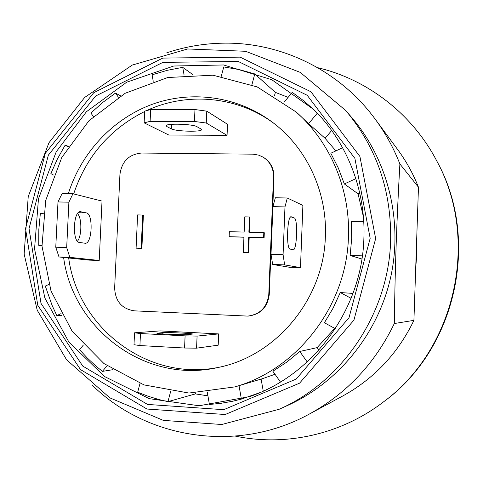<?xml version="1.0" encoding="UTF-8"?>
<svg xmlns="http://www.w3.org/2000/svg" width="483" height="483" viewBox="0 0 483 483"><rect width="100%" height="100%" fill="white"/><g stroke="black" fill="none" stroke-linecap="round" stroke-linejoin="round"><path stroke-width="0.72" d="M206.784 111.156L227.523 124.288L227.058 135.349L168.802 135.017L144.133 122.845L144.665 111.156L150.648 109.55L194.969 109.538L206.784 111.156L206.271 123.02L194.45 121.468L194.969 109.538M200.994 128.979L201.544 129.764C201.163 132.161 175.522 131.382 171.314 128.858L166.84 126.552L166.152 125.652C166.502 123.183 193.091 124.053 196.883 126.661L200.994 128.979M150.648 109.55L150.116 121.36L144.133 122.845M227.058 135.349L206.271 123.02M194.45 121.468L150.116 121.36M55.768 247.224L66.684 247.58L69.848 257.348L99.214 260.476L89.023 260.114L59.011 256.968L55.768 247.224L57.99 201.942L62.12 193.532L72.933 193.749L68.894 202.184L57.99 201.942M77.461 241.216C81.929 235.903 81.977 217.755 77.522 213.649M69.848 257.348L59.011 256.968M86.397 212.906C93.418 213.727 92.265 243.975 85.237 243.257L79.417 242.442C72.154 242.267 73.138 210.956 80.383 211.675L86.397 212.906L78.3 212.713M99.214 260.476L102.022 201.079L72.933 193.749M68.894 202.184L66.684 247.58M184.572 348.026L185.098 335.866L197.088 336.09L218.678 333.916L218.201 345.17L196.569 348.171L184.572 348.026L139.925 345.556L133.996 344.717L134.54 332.811L140.468 333.53L139.925 345.556M197.088 336.09L196.569 348.171M162.234 332.666C166.611 332.219 192.451 333.379 192.699 334.037L187.839 334.616C183.878 335.105 157.066 333.916 156.86 333.24L162.234 332.666L162.179 333.88M218.678 333.916L160.06 330.897L134.54 332.811M140.468 333.53L185.098 335.866M272.666 264.461L289.281 267.238L300.474 267.636L302.895 205.384L287.294 198L284.976 206.905L283.08 254.674L284.65 264.883L272.666 264.461L271.005 254.275L283.08 254.674M300.474 267.636L284.65 264.883M294.286 217.972C298.065 218.745 296.979 250.466 293.193 249.826L290.06 249.065C286.129 248.999 287.144 216.082 291.056 216.752L294.286 217.972L289.909 217.863M284.976 206.905L272.919 206.646L275.34 197.758L287.294 198M271.005 254.275L272.919 206.646M63.611 257.451C72.975 329.412 145.896 384.251 218.141 367.466C276.27 356.043 323.882 298.941 325.373 236.392C327.287 191.781 306.614 147.895 272.756 122.483C238.191 96.383 192.143 89.977 152.441 104.243C112.762 118.74 81.126 152.785 68.351 193.653M219.874 367.08C148.903 382.518 77.926 328.506 68.677 257.982M73.664 193.931C86.216 156.504 109.876 129.027 144.652 111.507M146.397 110.692C187.042 91.698 237.292 96.039 274.163 123.563M351.081 298.319L340.286 292.535L333.131 308.088L324.407 322.747L335.287 328.681M340.286 292.535L352.976 293.416M307.2 361.918L299.756 351.473L286.799 362.111L272.871 371.228L280.466 382.017M299.756 351.473L317.12 347.627L318.889 350.09M207.31 392.341L209.423 404.482L220.912 403.317L232.341 401.313L241.391 399.103L239.019 385.663M261.11 379.095L263.259 391.121M259.679 392.709L241.391 399.103M140.004 383.448L137.679 392.226L148.245 396.289L159.1 399.586L167.951 401.657L170.65 391.478M195.621 393.059L195.398 393.905L167.951 401.657M83.414 345.001L79.556 349.674L87.218 357.939L95.441 365.649L102.39 371.391L107.039 365.806M112.787 369.694L102.39 371.391M48.843 284.433L45.305 286.075L52.067 305.298L56.801 315.574L61.045 313.63M62.041 315.441L56.801 315.574M43.319 213.655L40.343 213.577L38.833 229.437L38.761 245.358L41.967 245.461M41.979 245.756L38.761 245.358M68.115 146.766L65.139 145.172L68.399 146.331M65.139 145.172L57.362 159.052L50.872 173.59L53.547 175.051M118.395 97.228L115.455 93.098L120.641 95.863M115.455 93.098L102.716 102.474L90.901 113.022L93.328 116.463M184.089 75.058L182.725 67.348L192.681 74.509M182.725 67.348L167.233 70.325L152.109 74.811L153.232 81.277M251.927 84.712L254.782 73.941L275.364 92.374L274.422 95.906M254.782 73.941L239.417 69.637L223.762 66.932L221.28 76.29M331.67 130.458L325.101 138.313L308.601 123.66L317.319 113.185M314.536 110.341L303.759 100.826L292.245 92.356L284.04 102.281M308.601 123.66L296.218 112.044L257.197 86.916L213.015 75.197L167.722 77.515L125.218 93.243L88.963 120.726L61.776 157.482L45.71 200.445L42.003 246.161L51.005 290.989L72.154 331.266L103.954 363.56L143.976 384.897L188.95 393.053L234.943 386.877C297.631 369.235 346.734 305.63 348.436 237.044C350.374 189.288 330.281 142.117 296.218 112.044M359.744 193.049L358.072 193.81L344.331 183.945L355.862 178.668M342.622 147.762L330.825 153.25L338.384 168.181L344.331 183.945M361.9 259.009L350.157 255.465L351.69 238.385L351.419 221.286L363.729 221.588M358.072 193.81L363.385 216.734M325.101 138.313L335.872 150.901M275.014 374.277L262.354 378.72L234.943 386.877M334.719 328.368L317.12 347.627M350.157 255.465L362.359 255.857M288.103 97.367L275.364 92.374M195.398 393.905L207.919 395.849M363.898 238.119C362.105 308.915 313.419 375.17 249.518 396.658L199.087 405.768L149.217 398.65L104.503 376.523L68.773 341.855L44.877 298.029L34.553 248.962L38.465 198.827L56.221 151.777L86.409 111.742L126.661 82.219L173.729 66.014L223.605 64.97L271.778 79.713L313.564 109.381C346.679 141.664 365.806 189.644 363.898 238.119M247.731 316.099L248.25 316.081C260.651 314.427 267.66 307.206 269.272 294.419L268.789 294.401C267.171 307.212 260.156 314.445 247.731 316.099L134.395 310.847C121.837 308.909 115.25 301.271 114.646 287.934L119.929 174.526C121.764 161.394 128.991 154.234 141.61 153.045L253.237 154.168L258.671 155.14L262.987 157.078C270.039 161.606 273.553 168.199 273.517 176.838L273.988 177.092C274.018 168.464 270.516 161.89 263.476 157.367L262.987 157.078M268.789 294.401L273.517 176.838M142.678 215.032L143.391 215.207L141.875 248.455L136.085 248.184L141.163 248.347L142.678 215.032L137.607 214.911L136.085 248.184M263.815 232.631L264.304 232.77L264.098 237.823L249.192 237.388L248.564 252.639L243.311 252.386L248.045 252.537L248.673 237.256L263.609 237.69L263.815 232.631L248.878 232.214L249.506 216.958L244.778 216.843L244.15 232.081L229.347 231.671L229.141 236.688L243.939 237.117L243.311 252.386M243.933 237.238L229.141 236.688M249.506 216.958L250.025 217.133L249.403 232.226M269.272 294.419L273.988 177.092M141.875 248.455L141.163 248.347M248.564 252.639L248.045 252.537M249.192 237.388L248.673 237.256M264.098 237.823L263.609 237.69M394.303 323.538C395.118 265.807 396.736 219.735 399.888 163.966L418.465 187.217L413.919 320.356L394.303 323.538C375.128 363.252 346.824 393.416 309.392 414.034C237.763 453.519 147.418 439.156 92.591 385.525M413.919 320.356C397.92 353.459 374.192 378.672 342.737 396L309.392 414.034M166.774 52.804C184.965 46.73 203.699 43.518 222.977 43.174C280.623 41.967 339.108 69.963 375.146 119.084L397.672 149.573C406.203 161.135 413.134 173.681 418.465 187.217M317.639 67.68C367.195 79.351 412.053 113.602 436.741 160.905C480.084 239.628 455.59 349.481 382.916 402.333C340.473 434.676 285.314 446.63 235.493 436.143M416.636 240.697L416.787 254.36L415.706 267.999M375.146 119.084C385.289 132.831 393.536 147.792 399.888 163.966M436.741 160.905L437.32 162.01C480.331 240.136 456.037 349.124 383.907 401.584L382.916 402.333M345.737 110.541L351.715 117.502C387.897 159.764 403.172 220.731 390.662 277.351C377.941 333.916 338.215 382.621 287.506 405.509L279.138 409.276L221.775 424.497L163.339 420.391L109.87 397.871L66.563 359.763L37.215 310.213L24.15 254.076L28.231 196.539L48.982 142.714L84.652 97.463L132.264 65.066L187.658 48.964L245.624 51.289L300.275 72.396L345.737 110.541C376.583 147.375 391.55 190.737 390.632 240.625C388.743 312.918 342.622 381.522 279.138 409.276M171.513 124.33L171.314 128.858M166.907 125.133L166.84 126.552M80.063 211.705L80.896 211.729M157.585 333.421L157.603 333.041M291.334 216.795L290.881 216.789M375.659 238.578L359.92 156.51L310.901 91.746L240.136 57.139L162.777 58.093L93.78 92.688L45.336 153.298L25.521 228.598L37.771 305.298L80.528 369.616L146.971 409.035L225.193 414.517L299.593 383.158L353.924 320.132L375.659 238.578M370.177 238.294L349.022 317.687L296.164 379.077L223.738 409.687L147.532 404.428L82.744 366.078L41.013 303.39L29.034 228.586L48.366 155.128L95.64 96.032L162.934 62.355L238.324 61.498L307.212 95.284L354.89 158.394L370.177 238.294"/></g></svg>
